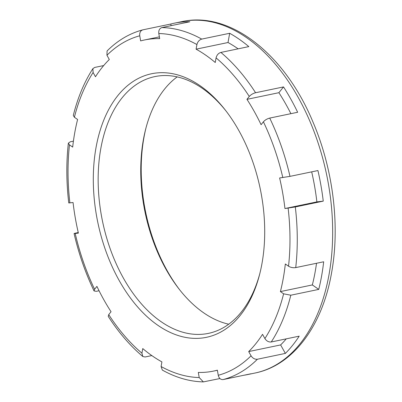 <?xml version="1.0" encoding="UTF-8"?>
<svg xmlns="http://www.w3.org/2000/svg" width="402" height="402" viewBox="0 0 402 402"><rect width="100%" height="100%" fill="white"/><g stroke="black" fill="none" stroke-linecap="round" stroke-linejoin="round"><path stroke-width="0.6" d="M73.415 141.147L70.265 141.805L68.355 143.177L69.476 144.866L72.682 147.097A169.121 104.203 78.2 0 1 74.702 132.982A169.121 104.203 78.2 0 1 77.601 119.484L74.395 117.253L73.295 115.439C77.767 97.575 84.299 81.968 92.902 68.621L93.103 72.501L95.47 76.747A169.121 104.203 78.2 0 1 109.309 59.496L106.942 55.255L107.083 50.953C117.625 40.451 129.489 33.426 142.685 29.879L142.851 29.838C140.479 30.652 139.444 32.637 139.75 35.788L140.64 40.904A169.121 104.203 78.2 0 1 144.524 39.969A169.121 104.203 78.2 0 1 159.689 38.637L158.8 33.522C158.494 30.371 159.529 28.391 161.9 27.572A179.473 110.585 78.2 0 1 201.729 39.1C199.246 39.888 197.643 41.707 196.915 44.552L196.091 49.175A169.121 104.203 78.2 0 1 215.246 62.501L216.07 57.878C216.804 55.029 218.407 53.21 220.884 52.426A179.473 110.585 78.2 0 1 255.582 92.736C253.014 93.42 250.913 94.656 249.275 96.455L246.959 99.344A169.121 104.203 78.2 0 1 261.094 124.69L263.405 121.801C265.044 120.002 267.144 118.766 269.717 118.082A179.473 110.585 78.2 0 1 289.988 176.372L279.621 177.965A169.121 104.203 78.2 0 1 284.943 208.537L295.309 206.95A179.473 110.585 78.2 0 1 295.726 267.601C293.098 267.973 290.701 267.506 288.53 266.204L285.325 263.973A169.121 104.203 78.2 0 1 280.405 291.586L283.611 293.817L290.807 295.214A179.473 110.585 78.2 0 1 271.255 341.976C268.687 342.223 266.566 341.087 264.898 338.564L262.536 334.323A169.121 104.203 78.2 0 1 248.697 351.574L251.064 355.815C252.727 358.338 254.848 359.473 257.421 359.227A179.473 110.585 78.2 0 1 223.14 379.568C220.658 379.764 219.03 378.337 218.256 375.282L217.366 370.167A169.121 104.203 78.2 0 1 213.482 371.101A169.121 104.203 78.2 0 1 198.317 372.433L199.206 377.548L203.372 381.9L219.919 378.538M95.988 147.79A134.605 82.938 78.2 0 1 225.427 110.218A134.605 82.938 78.2 0 1 262.019 263.28A134.605 82.938 78.2 0 1 259.617 274.395A134.605 82.938 78.2 0 1 153.765 322.303A134.605 82.938 78.2 0 1 95.988 147.79M226.165 111.173A131.152 80.812 -101.8 0 0 154.926 76.581A131.152 80.812 -101.8 0 0 100.776 148.715A131.152 80.812 -101.8 0 0 124.856 280.656A131.152 80.812 -101.8 0 0 208.407 333.379A131.152 80.812 -101.8 0 0 259.913 273.224M145.996 127.871A134.605 82.938 -101.8 0 0 143.891 137.811A134.605 82.938 -101.8 0 0 179.749 289.917M228.708 324.208A131.152 80.812 78.2 0 1 179.016 288.983A131.152 80.812 78.2 0 1 143.358 139.846A131.152 80.812 78.2 0 1 145.7 129.017A131.152 80.812 78.2 0 1 177.202 76.882M316.525 263.27A169.121 104.203 78.2 0 1 312.339 284.938L318.751 289.395A179.473 110.585 -101.8 0 0 321.625 275.878A179.473 110.585 -101.8 0 0 323.67 261.782L295.726 267.601M318.751 289.395L290.807 295.214M286.254 338.851A169.121 104.203 78.2 0 1 280.631 344.926L285.365 353.408A179.473 110.585 -101.8 0 0 299.199 336.157L271.255 341.976M285.365 353.408L257.421 359.227M243.939 375.237A179.473 110.585 -101.8 0 0 247.531 374.589A179.473 110.585 -101.8 0 0 251.079 373.749L223.14 379.568M151.815 355.579L145.107 356.981L142.81 356.504L141.936 353.192L142.76 348.569A169.121 104.203 78.2 0 0 161.916 361.895L161.091 366.518A174.297 107.394 -101.8 0 0 199.206 377.548M99.053 290.746L96.274 291.324L94.048 290.932L94.601 289.269L96.912 286.38A169.121 104.203 78.2 0 0 111.047 311.726L108.731 314.615A174.297 107.394 -101.8 0 0 141.936 353.192M78.259 232.562L75.998 233.034C73.767 233.517 73.496 233.668 75.194 233.487L78.385 233.105A169.121 104.203 78.2 0 1 73.063 202.528L68.762 202.965C66.34 182.402 66.204 162.473 68.355 143.177M103.686 65.566L94.731 67.43L92.902 68.621M161.9 27.572L189.844 21.753A179.473 110.585 -101.8 0 0 174.347 23.18A179.473 110.585 -101.8 0 0 170.795 24.019L142.851 29.838M220.884 52.426L248.828 46.607A179.473 110.585 -101.8 0 0 229.673 33.281L201.729 39.1M269.717 118.082L297.661 112.264A179.473 110.585 -101.8 0 0 283.526 86.917L255.582 92.736M311.686 171.855A169.121 104.203 78.2 0 1 316.876 201.889L323.253 201.131A179.473 110.585 -101.8 0 0 317.932 170.554L289.988 176.372M323.253 201.131L295.309 206.95M74.084 233.542L75.194 233.487A174.297 107.394 -101.8 0 0 94.601 289.269M142.81 356.504C130.087 345.77 118.56 332.389 108.218 316.349L108.731 314.615M203.372 381.9C189.578 381.573 175.895 377.629 162.323 370.071L161.091 366.518M312.339 284.938L280.405 291.586M280.631 344.926L248.697 351.574M170.795 24.019L171.081 25.663M229.673 33.281L228.024 42.522A169.121 104.203 78.2 0 1 238.125 48.838M228.024 42.522L196.091 49.175M283.526 86.917L278.898 92.691A169.121 104.203 78.2 0 1 290.892 113.676M278.898 92.691L246.959 99.344M316.876 201.889L284.943 208.537M254.984 373.036A179.473 110.585 -101.8 0 0 329.077 274.325A179.473 110.585 -101.8 0 0 296.123 93.772A179.473 110.585 -101.8 0 0 181.799 21.628C230.306 10.713 285.058 54.456 313.068 122.258C333.127 169.131 340.152 225.748 331.615 272.576C322.499 325.695 293.274 365.413 254.984 373.036L247.531 374.589M288.53 266.204A174.297 107.394 -101.8 0 0 288.128 208.161M282.812 177.583A174.297 107.394 -101.8 0 0 263.405 121.801M249.275 96.455A174.297 107.394 -101.8 0 0 216.07 57.878M196.915 44.552A174.297 107.394 -101.8 0 0 158.8 33.522M139.75 35.788A174.297 107.394 -101.8 0 0 106.942 55.255M93.103 72.501A174.297 107.394 -101.8 0 0 74.395 117.253M69.476 144.866A174.297 107.394 -101.8 0 0 69.878 202.909M218.256 375.282A174.297 107.394 -101.8 0 0 251.064 355.815M264.898 338.564A174.297 107.394 -101.8 0 0 283.611 293.817M174.347 23.18L181.799 21.628M74.079 233.542C78.767 253.823 85.42 272.953 94.048 290.932M217.387 370.287L213.482 371.101M159.383 36.873L144.524 39.969"/></g></svg>
